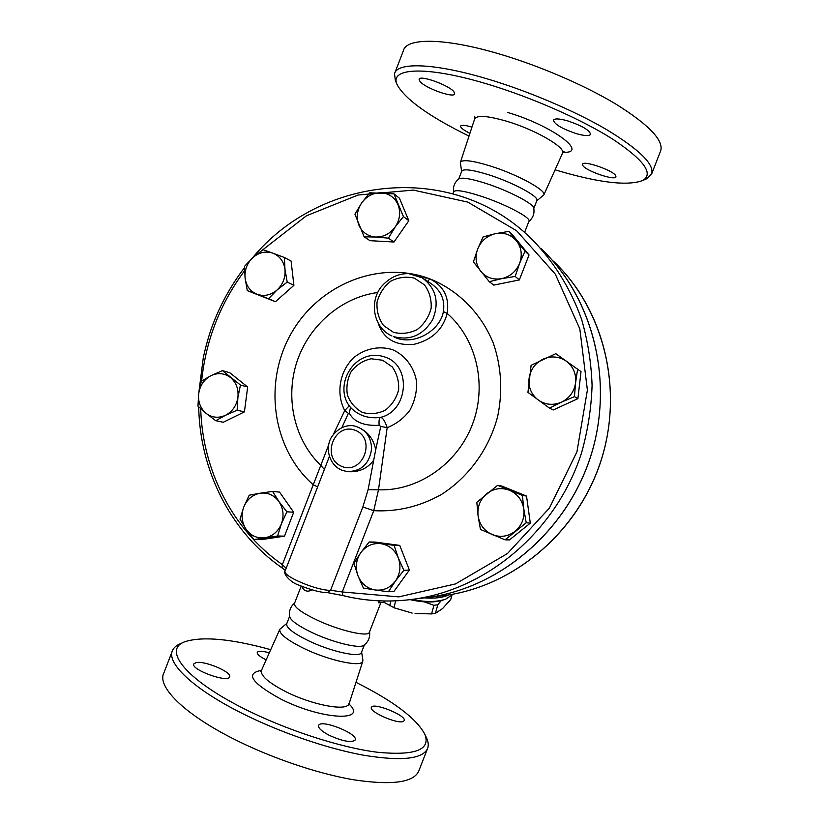 <?xml version="1.0" encoding="UTF-8"?>
<svg xmlns="http://www.w3.org/2000/svg" width="824" height="824" viewBox="0 0 824 824"><rect width="100%" height="100%" fill="white"/><g stroke="black" fill="none" stroke-linecap="round" stroke-linejoin="round"><path stroke-width="1.24" d="M453.571 192.033C452.85 186.595 454.621 182.228 458.886 178.932C461.708 177.15 470.566 178.592 485.46 183.268C508.068 190.447 533.416 203.569 533.715 207.988L533.725 208.029M452.912 193.743L453.653 191.848C455.178 189.448 464.128 190.828 480.495 196.009C504.566 203.744 531.13 217.649 528.987 221.11L528.926 221.265M469.011 136.094C429.623 116.74 405.738 99.745 397.343 85.099C388.495 68.062 424.504 65.271 485.81 83.605C530.378 96.779 581.507 119.284 612.788 139.194C644.018 160.041 654.009 173.802 642.761 180.477C627.497 186.265 598.276 182.712 555.088 169.837M420.096 81.597L419.107 79.351C419.364 74.551 449.008 85.119 453.9 91.773L454.714 93.833C454.22 98.499 425.534 88.343 420.096 81.597M469.917 133.333C463.634 130.182 460.534 127.782 460.606 126.134C461.399 124.774 465.169 125.104 471.936 127.102M615.744 175.728L615.961 176.789C615.394 181.074 585.792 170.97 582.805 165.5L582.496 164.316C582.805 159.918 613.303 170.362 615.744 175.728M567.973 120.963C582.063 125.784 589.603 130.233 590.592 134.302C589.335 136.218 584.422 135.95 575.863 133.498C561.989 128.75 554.511 124.321 553.419 120.211C554.562 118.296 559.414 118.553 567.973 120.963M461.625 171.474L460.348 162.431C462.058 159.248 472.09 160.443 490.435 166.026C517.4 174.43 546.734 190.488 543.861 194.876L536.754 200.86M645.027 179.488L647.201 178.54L651.712 173.761C654.266 164.151 639.218 149.422 606.557 129.584C574.287 110.653 527.35 90.692 486.201 78.568C433.115 62.809 396.9 62.15 394.5 73.8L395.386 80.659L397.343 85.099M394.5 73.8L403.43 50.604C406.201 37.986 442.828 37.616 496.069 53.014C537.361 64.849 584.268 84.954 616.352 104.38C648.818 124.785 663.608 140.193 660.745 150.617L660.488 151.266M458.69 179.076L461.708 171.258C463.346 168.57 472.358 169.744 488.745 174.791C512.827 182.362 539.195 196.586 536.908 200.469L536.836 200.644M294.642 603.044C290.347 606.763 288.709 611.346 289.739 616.795C290.903 620.657 298.185 625.838 311.585 632.348C332.278 642.287 359.274 648.931 363.672 645.408L363.899 645.254M301.151 586.204L294.508 603.364C293.756 606.866 301.059 612.335 316.416 619.772C339.097 630.587 368.204 637.323 369.348 632.348L369.43 632.142M355.834 682.272C393.47 701.1 416.511 718.497 424.947 734.462C430.715 749.871 414.956 755.814 377.68 752.281C340.92 747.759 286.536 730.188 244.162 708.764C184.7 679.017 162.39 649.209 185.122 641.659C202.745 636.149 231.276 638.827 270.736 649.673M196.184 662.589C204.939 660.529 232.646 672.415 229.597 676.947C227.846 683.199 190.117 669.418 193.856 663.876L196.184 662.589M266.173 659.88C259.817 656.687 256.851 654.184 257.273 652.371C258.448 650.826 262.465 650.97 269.335 652.804M403.245 721.433C397.58 724.451 368.4 711.503 371.397 707.352C372.994 701.894 407.138 715.737 404.182 720.65L403.245 721.433M329.446 735.41C321.638 731.321 318.033 728.004 318.62 725.46C320.752 718.744 358.78 733.885 355.165 740.024C351.488 742.929 342.908 741.394 329.446 735.41M286.876 623.356L279.892 629.196C278.667 633.45 286.608 639.836 303.696 648.344C328.941 660.673 361.592 667.574 362.766 661.27L362.859 659.839M183.608 642.318L180.847 643.513C176.769 645.12 174.029 647.345 172.638 650.208C165.902 662.352 192.064 688.174 241.051 712.822C278.976 732.031 326.675 748.48 363.271 755.165C400.825 761.324 422.218 759.203 427.45 748.789C428.686 745.885 428.49 742.517 426.873 738.706L426.399 737.655M172.144 651.506L163.894 672.92C156.807 686.001 182.567 712.801 231.4 737.799C269.191 757.277 316.921 773.592 353.692 779.803C391.441 785.426 413.082 782.646 418.613 771.46L418.901 770.718M541.214 248.766C593.321 298.113 614.436 381.8 590.726 456.105C567.036 530.419 501.26 586.719 430.077 597.194L419.076 598.512M289.636 616.249L286.742 623.716C285.877 627.497 293.087 633.151 308.351 640.691C330.908 651.619 360.078 657.995 361.386 652.608L361.468 652.402M378.36 323.729C383.819 339.055 395.726 345.915 414.091 344.308C431.858 339.952 442.89 329.651 447.174 313.429L443.415 311.565C440.16 330.846 413.648 346.173 394.809 337.335L393.326 336.522C409.961 341.012 423.114 335.317 432.785 319.424C439.542 302.078 436.02 288.215 422.238 277.832L415.492 274.845M425.349 279.872L426.472 277.637L419.735 276.473M423.68 278.78L430.746 283.394C440.902 290.285 445.125 299.668 443.415 311.565M262.145 250.29L306.425 215.785L358.1 195.02L413.349 190.097L467.764 202.096L516.627 230.741L555.314 274.155L579.828 328.9L587.388 390.061L576.944 451.81L549.381 508.109L507.502 553.512L455.579 583.897L398.744 596.885L342.259 591.962L373.756 510.684L378.494 489.806C417.387 491.289 456.784 464.623 472.121 425.205C487.561 385.838 476.777 339.117 447.174 313.429C449.595 297.443 443.776 285.897 429.716 278.79L426.472 277.637C375.384 260.363 316.189 286.701 289.945 335.718C263.381 384.561 272.868 449.348 313.233 484.749L317.621 486.912M328.652 444.981L282.375 564.636C232.574 529.925 202.447 470.329 200.706 408.704M341.878 427.594L348.367 413.36L344.751 410.548L333.421 434.299M346.605 471.513L347.481 471.647C358.708 472.461 367.452 468.64 373.705 460.183L368.112 489.672L378.494 489.806L387.167 427.646L380.76 426.441L375.713 449.719C373.427 438.172 366.824 430.386 355.896 426.368M441.252 600.614L437.791 604.764L433.929 605.321L424.257 601.85M415.08 613.499L431.58 613.911L435.433 613.334L442.57 608.565L450.749 599.501L451.779 595.783M383.902 602.262L394.263 607.834L412.185 613.087L394.459 607.916M437.791 604.764L435.433 613.334M433.929 605.321L431.58 613.911M390.906 601.005L389.67 605.753M395.695 600.851L393.913 607.69M282.066 567.746L282.375 564.636L286.175 568.313M427.759 281.437L429.716 278.79C458.082 290.089 481.329 313.367 493.401 343.392C501.394 366.886 502.836 391.173 497.706 416.254C489.271 448.761 468.65 477.23 441.252 494.585C419.756 506.585 397.25 511.951 373.756 510.684L362.848 506.976L330.589 590.283L342.259 591.962L342.877 595.546C366.464 601.417 390.658 602.55 415.451 598.945C488.951 588.13 557.045 529.76 581.61 452.685C587.831 430.581 591.323 408.137 592.085 385.375C591.271 362.704 587.769 340.683 581.579 319.321C570.496 288.081 553.028 260.384 530.584 237.992C451.552 160.742 319.619 176.161 252.185 258.231M430.077 597.194L415.451 598.945C390.607 602.56 366.361 601.427 342.712 595.536L327.519 592.621L330.589 590.283C317.899 591.035 281.128 575.811 285.217 570.774L329.373 456.517M284.373 257.5L284.98 269.366L287.216 282.096L277.039 290.027L268.552 298.679L257.037 294.271C264.102 296.64 270.766 295.229 277.039 290.027C283.003 284.373 285.64 277.492 284.98 269.366C283.775 261.373 279.727 255.965 272.826 253.143L284.373 257.5L291.078 261.023L293.911 285.341L275.443 301.708L247.293 290.625L245.078 278.018C246.211 285.938 250.197 291.356 257.037 294.271L247.293 290.625M222.428 370.615L240.453 385.035L237.909 397.395L237.127 410.218L225.529 415.286C232.43 411.578 236.55 405.614 237.909 397.395C238.723 389.124 236.261 382.511 230.524 377.557C224.468 373.087 217.938 372.458 210.923 375.682L222.428 370.615L229.834 372.757L247.674 387.012L244.409 411.897L223.273 422.259L215.775 420.714L205.918 413.205C211.912 417.758 218.442 418.448 225.529 415.286L215.775 420.714M272.6 491.413L278.893 501.507L286.906 511.797L281.396 523.858C284.198 515.824 283.363 508.367 278.893 501.507C273.99 495.028 267.697 492.268 260.013 493.236L272.6 491.413L279.552 492.113L293.715 512.25L284.486 536.156L261.218 539.669L254.039 539.566L246.118 529.307C250.918 535.806 257.181 538.628 264.906 537.773C272.579 536.311 278.079 531.676 281.396 523.858L277.564 536.002L254.039 539.566M369.152 541.986L394.088 545.354L398.27 557.827C394.799 549.783 389.01 545.055 380.873 543.655C372.695 542.861 366 545.859 360.809 552.636L369.152 541.986L375.085 542.068L399.743 545.395L409.384 570.043L394.109 591.21L388.372 591.766L375.136 589.974C383.345 590.89 390.102 587.924 395.407 581.105C400.237 573.885 401.185 566.129 398.27 557.827L403.832 570.321L395.407 581.105L388.372 591.766M497.644 485.315L502.063 486.139L526.536 496.089L530.306 523.127L509.438 539.936L505.081 539.823L480.454 529.451L478.075 515.814L476.828 502.331L497.644 485.315L522.406 495.399L523.807 509.005C522.251 500.086 517.462 493.834 509.459 490.249C501.25 487.252 493.648 488.426 486.665 493.751C480.042 499.56 477.178 506.914 478.075 515.814C479.547 524.651 484.244 530.903 492.186 534.591C500.364 537.712 508.006 536.609 515.113 531.295C521.85 525.454 524.754 518.028 523.807 509.005L526.217 522.777L505.081 539.823M555.809 353.681L581.013 371.624L577.902 398.651L553.244 409.971L549.464 408.127L527.937 392.368L531.12 365.3L555.809 353.681L566.232 361.149C558.919 356.318 551.163 355.669 542.965 359.202C535.023 363.281 530.378 369.729 529.049 378.556C528.297 387.435 531.346 394.572 538.196 399.98C545.426 404.903 553.182 405.635 561.484 402.163L549.464 408.127M508.81 231.4L516.391 240.763C510.849 234.521 503.845 232.152 495.378 233.676L508.81 231.4L513.022 235.468L529.039 254.966L519.347 279.933L493.751 285.114L489.302 281.695L473.398 261.919L477.683 248.961L483.091 236.91L495.378 233.676C487.015 235.777 481.123 240.865 477.683 248.961C474.779 257.222 475.808 264.689 480.773 271.353C486.212 277.637 493.174 280.067 501.692 278.646L489.302 281.695M393.965 193.846L403.43 216.578L395.242 226.888L388.413 238.157L375.548 237.024C383.531 237.168 390.092 233.789 395.242 226.888C399.939 219.658 400.866 212.252 398.023 204.671C394.665 197.369 389.031 193.413 381.121 192.785C373.169 192.734 366.67 196.143 361.612 202.992L369.729 192.795L393.965 193.846L399.465 198.244L408.828 220.719L393.985 242.019L369.997 240.68L364.156 236.828L354.938 214.199L361.612 202.992C356.998 210.141 356.071 217.474 358.821 225.004C362.086 232.286 367.659 236.292 375.548 237.024L364.156 236.828M519.614 263.34L515.196 276.431L501.692 278.646C510.138 276.627 516.112 271.518 519.614 263.34C522.54 254.956 521.468 247.427 516.391 240.763L525.022 251.135L519.614 263.34M577.603 369.255L575.605 382.676C576.316 373.684 573.195 366.505 566.232 361.149L581.013 371.624M575.605 382.676L574.441 396.643L561.484 402.163C569.549 398.116 574.256 391.616 575.605 382.676M357.925 575.677L353.939 563.255L360.809 552.636C356.05 559.774 355.093 567.448 357.925 575.677C361.283 583.691 367.02 588.46 375.136 589.974L363.415 588.079L357.925 575.677M243.729 507.121L249.219 495.214L260.013 493.236C252.412 494.771 246.984 499.406 243.729 507.121C240.948 515.062 241.741 522.457 246.118 529.307L240 519.161L243.729 507.121M197.966 406.139L198.708 393.45C197.863 401.618 200.273 408.21 205.918 413.205L197.966 406.139M198.708 393.45L201.303 381.224L210.923 375.682C204.115 379.411 200.047 385.323 198.708 393.45M408.828 220.719L403.43 216.578M393.985 242.019L388.413 238.157M519.347 279.933L515.196 276.431M529.039 254.966L525.022 251.135M577.902 398.651L574.441 396.643M399.743 545.395L394.088 545.354M293.715 512.25L286.906 511.797M247.674 387.012L240.453 385.035M244.409 411.897L237.127 410.218M526.536 496.089L522.406 495.399M530.306 523.127L526.217 522.777M409.384 570.043L403.832 570.321M284.486 536.156L277.564 536.002M244.594 266.234L252.927 257.552C247.066 263.175 244.45 269.994 245.078 278.018L244.594 266.234M252.927 257.552L263.01 249.693L272.826 253.143C265.74 250.877 259.107 252.34 252.927 257.552M293.911 285.341L287.216 282.096M275.443 301.708L268.552 298.679M384.396 601.005L383.829 602.457L378.587 602.766L379.328 600.851M545.364 252.855C595.33 303.263 614.22 386.168 589.788 459.092C565.346 532.005 500.333 586.842 430.128 597.194L419.138 598.502M377.711 292.51C341.188 297.392 308.835 325.562 296.877 361.921C284.95 398.301 294.333 440.047 320.886 465.488L324.368 469.433M348.367 413.36L349.355 413.267L350.468 407.344M349.304 405.727L344.751 410.548C335.78 393.635 339.56 371.315 353.63 357.75C364.867 348.521 379.328 345.503 392.636 349.716C405.418 355.401 414.379 367.432 416.656 382.13C416.892 392.131 414.606 401.566 409.796 410.424C403.698 418.376 396.148 424.113 387.167 427.646C384.88 420.642 382.532 417.253 380.132 417.459C379.143 418.602 378.813 421.219 379.143 425.287L380.76 426.441M368.112 489.672L362.848 506.976M373.705 460.183L375.713 449.719M350.53 407.427L350.519 407.406C332.247 386.178 354.588 346.739 384.89 357.019L385.323 357.183C412.031 365.753 408.189 411.557 380.122 417.459C368.132 418.829 358.265 415.492 350.53 407.427L350.427 407.303M349.355 413.267C354.135 422.063 364.053 426.07 379.143 425.287M453.519 594.073L445.784 599.089C436.854 602.179 425.596 602.293 412.01 599.429M410.208 599.656C423.886 602.766 435.247 602.777 444.291 599.666L445.156 599.336M460.348 162.431L474.624 119.037C476.663 114.938 487.417 115.69 506.863 121.293C535.456 129.759 566.036 147.578 562.534 153.202L564.038 151.42M563.111 152.285C589.706 153.666 552.224 125.475 507.574 112.435M261.476 670.365C245.006 673.29 251.361 682.808 280.541 698.937C321.782 719.98 368.915 722.092 348.737 703.758M348.696 703.881C347.141 711.524 312.44 705.138 286 691.779C268.119 682.54 259.972 675.33 261.568 670.159L279.758 629.485M390.401 335.224L391.884 335.934C374.106 328.302 368.761 303.067 381.079 286.999C389.052 277.791 398.311 273.341 408.828 273.64L422.238 277.832M201.612 381.018C205.938 339.591 220.678 302.284 245.81 269.118M285.145 570.96C282.673 573.556 290.46 582.311 298.237 584.916C311.709 590.221 321.473 592.786 327.519 592.621L327.416 592.621M382.635 360.243L392.224 366.907C396.983 373.612 399.115 381.275 398.62 389.876C396.396 398.239 391.946 405.027 385.261 410.218C377.763 413.823 370.151 414.554 362.436 412.433C355.401 408.611 350.396 402.833 347.419 395.087C346.08 386.796 347.378 378.865 351.312 371.305C356.617 364.713 363.24 360.531 371.161 358.77L382.635 360.243M341.62 466.333C320.629 457.711 334.544 421.692 355.505 430.416C376.784 438.852 362.632 475.407 341.62 466.333M341.661 470.154L346.894 471.555C361.149 471.575 369.389 464.005 371.603 448.843C371.212 436.936 365.702 429.376 355.093 426.173C350.138 424.669 339.282 425.442 331.423 437.287C325.068 447.648 328.673 464.489 341.538 470.113L347.481 471.647M393.439 332.299L383.541 325.531C378.69 318.723 376.517 310.957 377.042 302.233C379.308 293.704 383.85 286.701 390.679 281.221C398.373 277.286 406.273 276.267 414.369 278.151L424.412 284.805C429.397 291.603 431.642 299.442 431.148 308.289C428.851 316.952 424.226 324.028 417.274 329.518C409.456 333.39 401.515 334.317 393.439 332.299M553.45 261.167C603.59 308.681 623.892 388.907 601.19 460.039C578.51 531.181 515.422 585.102 446.907 595.196L436.318 596.452M424.803 597.915C434.773 598.667 442.776 597.658 448.822 594.897M533.715 207.998C534.714 213.426 533.097 217.907 528.854 221.46M474.717 116.225L474.717 118.749M543.861 194.876L562.534 153.202M642.761 180.477L647.201 178.54M660.735 150.627L651.712 173.771M533.808 208.441L536.908 200.469M363.672 645.408C368.287 642.03 370.254 637.498 369.564 631.802M261.414 670.509L260.642 671.56M348.593 705.313L362.766 661.27M424.947 734.462L426.873 738.706M418.613 771.46L427.45 748.789M361.612 652.021L362.9 660.137M361.386 652.608L364.373 644.914M395.376 608.297L394.263 607.834M244.573 267.563C232.141 283.806 222.099 301.44 214.446 320.474C210.408 330.177 206.7 342.475 203.332 357.358L198.903 392.039M198.708 406.85C199.789 470.236 230.483 531.882 281.746 567.664L285.341 570.455M301.759 586.461C303.943 591.158 307.362 592.312 311.997 589.922M560.876 268.686C607.154 318.136 623.428 396.869 599.45 465.447C575.44 534.014 513.733 585.308 446.907 595.196L430.128 597.194M444.291 599.666L445.784 599.089M524.569 232.502L528.987 221.11M369.348 632.348L380.884 602.632"/></g></svg>
